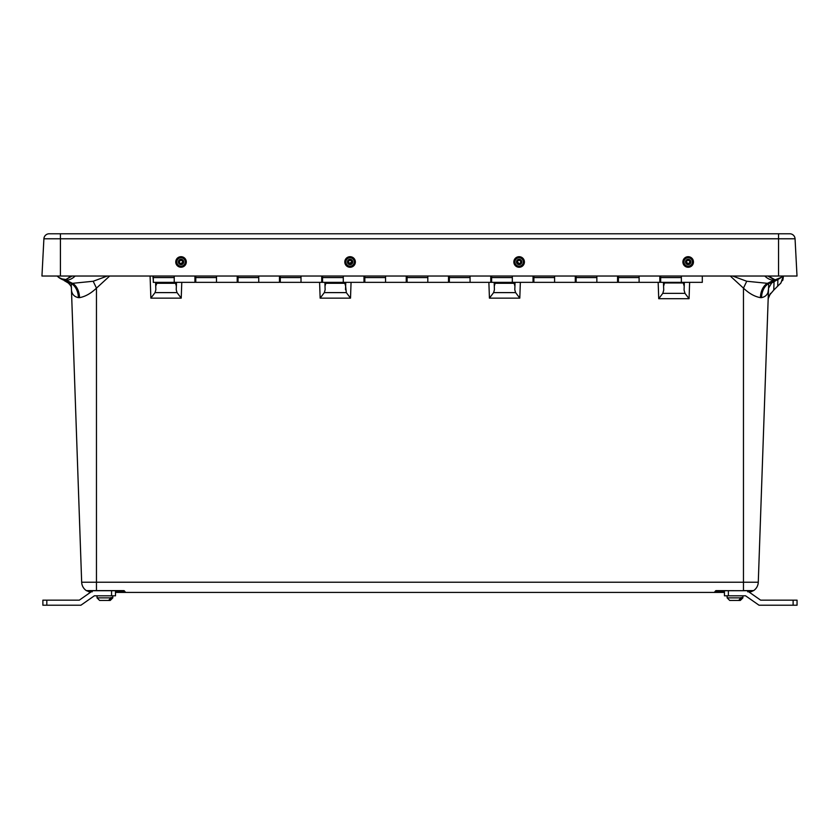 <?xml version="1.0" encoding="UTF-8"?>
<svg xmlns="http://www.w3.org/2000/svg" width="839" height="839" viewBox="0 0 839 839"><rect width="100%" height="100%" fill="white"/><g stroke="black" fill="none" stroke-linecap="round" stroke-linejoin="round"><path stroke-width="1.26" d="M724.445 592.428L714.597 592.428L715.961 590.614L753.244 590.729A0.661 0.661 0 0 0 753.611 590.614L749.395 592.292L753.611 590.614A10.582 10.582 0 0 0 758.278 582.214L768.545 288.197C768.629 293.503 766.29 296.649 761.529 297.635L760.417 297.635C754.691 296.628 749.049 293.461 743.469 288.144L730.287 276.031M747.696 591.82L753.244 590.729A0.661 0.661 0 0 0 753.611 590.614L743.469 590.614L743.469 582.214L81.666 582.214A10.582 10.582 0 0 0 86.323 590.614A0.661 0.661 0 0 0 86.7 590.729L96.464 590.729L96.464 288.144C90.864 293.472 85.211 296.639 79.527 297.635L78.405 297.635C73.633 296.628 71.294 293.482 71.399 288.197L81.666 582.214A10.582 10.582 0 0 0 86.323 590.614L123.983 590.614L125.336 592.428L119.442 592.428L714.597 592.428A0.661 0.661 0 0 0 715.258 591.82L724.445 591.82M768.209 298.139L768.702 283.509M109.657 276.031L96.464 288.144L93.192 281.254L107.319 276.031M768.084 291.458L768.367 290.021M768.409 289.717L768.524 288.501M774.061 281.537L773.757 290.105L780.941 282.921L783.311 276.031L783.217 278.149M71.231 283.509L71.399 288.197C71.776 287.242 70.749 285.512 68.326 283.026L72.469 283.33L66.176 280.226A15.868 10.645 -61.8 0 0 75.185 276.031M124.403 590.887A0.661 0.661 0 0 1 124.644 591.338L119.442 591.338L119.442 592.428L115.499 592.428M764.759 276.031A15.868 10.645 61.8 0 0 773.768 280.226L767.475 283.33L769.048 283.33L775.551 279.681L773.967 279.555L767.863 276.031M72.081 276.031L65.966 279.555L60.534 278.632L62.107 279.45A15.868 10.372 -62.4 0 0 65.463 280.247L70.885 283.33A15.868 11.589 90 0 1 78.405 297.635M732.615 276.031L746.741 281.254L743.469 288.144L743.469 582.214L758.278 582.214A10.582 10.582 0 0 1 753.611 590.614A10.582 10.582 0 0 0 758.278 582.214M760.417 297.635A15.868 10.865 -90 0 1 767.475 283.33L746.741 281.254M768.482 276.031L774.785 279.681L773.768 280.226M769.604 276.031A15.868 6.681 68.5 0 0 774.019 279.523A2.643 2.045 -78.1 0 1 773.967 279.555M775.551 279.681L781.361 277.321A15.868 13.382 -128.3 0 1 776.589 279.544A2.643 1.647 80.6 0 1 776.557 279.565L775.551 279.681M782.797 276.031L781.361 277.31A15.868 13.382 -128.3 0 1 781.361 277.321M776.557 279.565L779.41 278.632L771.618 283.026L769.048 283.33A15.868 11.589 -90 0 0 761.529 297.635M777.837 279.45A15.868 10.372 -117.6 0 1 774.47 280.247M93.192 281.254L72.469 283.33A15.868 10.865 -90 0 1 79.527 297.635M66.176 280.226L65.159 279.681L65.914 279.523A15.868 6.681 -68.5 0 0 70.34 276.031M65.966 279.555A2.643 2.045 78.1 0 1 65.914 279.523L71.462 276.031M58.657 277.373L63.345 279.544A15.868 13.382 128.3 0 1 58.573 277.321A15.868 13.382 128.3 0 1 58.573 277.31L57.136 276.031L58.573 277.31M63.386 279.565A2.643 1.647 -80.6 0 1 63.345 279.544L65.463 280.247M324.326 292.612L346.318 292.612L350.513 298.139L320.141 298.139L324.326 292.612L325.133 289.759L324.882 282.355M345.511 289.759L345.637 286.141L346.318 292.612M345.773 282.355L345.637 286.141L344.829 283.288L325.815 283.288L325.008 286.141M155.729 286.141L155.593 282.355L155.855 289.759L155.729 286.141L157.187 282.355M176.484 282.355L176.232 289.759L177.039 292.612L181.224 298.139L150.863 298.139L155.047 292.612L177.039 292.612M684.341 282.355L684.079 290.105L685.002 293.367L689.06 298.705L658.73 298.705L662.789 293.367L685.002 293.367M662.789 293.367L663.722 290.105L663.45 282.355M493.615 292.612L515.607 292.612L519.792 298.139L489.431 298.139L493.615 292.612L494.423 289.759L494.161 282.355M514.8 289.759L515.062 282.355L514.8 289.759L515.607 292.612M783.248 277.74L780.731 283.267L778.749 285.113M514.926 286.141L514.118 283.288L495.104 283.288L494.297 286.141M773.757 290.105L768.723 296.083M684.205 286.214L683.282 282.953L664.509 282.953L663.586 286.214M155.855 289.759L155.047 292.612M176.358 286.141L175.55 283.288L156.536 283.288M783.06 279.209L782.63 280.562M495.104 283.288L495.755 282.355M513.468 282.355L514.118 283.288M682.862 282.355L683.282 282.953M664.509 282.953L664.928 282.355M344.179 282.355L344.829 283.288M174.9 282.355L175.55 283.288M325.815 283.288L326.476 282.355M783.081 279.009L782.714 280.216L783.081 279.009M783.259 277.604L783.217 278.16M768.618 296.356L768.346 297.289M768.178 298.705L770.496 293.367M748.031 591.338L751.786 591.6M91.902 591.338L89.175 591.338L88.965 591.904L90.539 592.292L86.323 590.614A0.661 0.661 0 0 0 86.7 590.729L92.238 591.82M123.983 590.614L124.644 591.338L123.983 590.729L96.464 590.729M714.639 591.904A0.661 0.629 5 0 0 715.3 591.338L715.3 591.338A0.661 0.661 0 0 1 715.677 590.792A0.661 0.661 0 0 0 715.3 591.338L715.961 590.729A0.661 0.661 0 0 0 715.95 590.729A0.661 0.661 0 0 1 715.961 590.729L743.469 590.729M724.445 591.338L715.961 590.614M125.294 591.904A0.661 0.629 -5 0 1 124.644 591.338A0.661 0.661 0 0 0 124.34 590.834L124.34 590.834M124.686 591.82A0.661 0.661 0 0 0 125.336 592.428A0.661 0.661 0 0 1 124.686 591.82L115.499 591.82M789.782 233.777A5.286 5.286 0 0 1 795.057 238.779L43.901 238.779A5.286 5.286 0 0 1 49.176 233.777A5.286 5.286 0 0 0 43.901 238.779L41.95 276.031L797.008 276.031L795.057 238.779A5.286 5.286 0 0 0 789.782 233.777L49.176 233.777L60.418 233.777L60.418 276.031M109.982 600.451L101.194 600.451L109.982 600.451L112.227 597.578L110.905 597.578L108.661 600.451L99.872 600.451M740.061 600.451L731.272 600.451L740.061 600.451L742.305 597.578L740.984 597.578L738.74 600.451L729.71 600.451L738.74 600.451M108.661 600.451L99.621 600.451L97.051 597.871L99.621 600.451M793.117 600.158L797.05 600.158L797.05 605.223L793.117 605.223L793.117 600.158L760.637 600.158L747.171 590.729M728.378 590.729L728.378 595.805L745.577 595.805L759.033 605.223L793.117 605.223M728.378 595.805L724.445 595.805L724.445 590.729M115.499 590.729L115.499 595.805L94.367 595.805L80.901 605.223L42.883 605.223L42.883 600.158L79.306 600.158L92.762 590.729M46.816 600.158L46.816 605.223M111.566 595.805L111.566 590.729M186.31 261.978L185.985 260.142C181.57 255.192 178.162 255.801 175.75 261.978L175.75 261.978A5.286 5.286 -0 0 0 176.085 263.824A5.286 5.286 180 0 1 180.102 256.776A5.286 5.286 180 0 1 186.31 261.978L186.31 261.978A5.286 5.286 180 0 1 176.085 263.813M355.369 261.978L352.128 257.112C347.965 256.147 345.521 257.772 344.798 261.978L344.798 261.978A5.286 5.286 -0 0 0 348.038 266.854A5.286 5.286 180 0 1 344.798 261.978A5.286 5.286 180 0 1 352.128 257.112A5.286 5.286 180 0 1 355.369 261.978L355.369 261.978A5.286 5.286 180 0 1 348.038 266.854M523.526 264.914A5.286 5.286 -0 0 0 524.417 261.978L524.417 261.978A5.286 5.286 180 0 1 517.6 267.033A5.286 5.286 180 0 1 513.846 261.978L513.846 261.978A5.286 5.286 180 0 1 520.662 256.923A5.286 5.286 180 0 1 524.417 261.978C522.613 256.315 519.383 255.339 514.737 259.041L513.846 261.978M693.465 262.062A5.286 5.286 -0 0 0 693.465 261.978L693.465 261.978A5.286 5.286 180 0 1 688.137 267.263A5.286 5.286 180 0 1 682.894 261.904A5.286 5.286 180 0 1 688.221 256.692A5.286 5.286 180 0 1 693.465 261.978C689.994 255.182 686.47 255.161 682.894 261.904L682.894 261.978M152.887 276.031L153.306 280.195M174.229 277.573L153.306 277.573L153.306 282.355L174.229 282.355L174.229 276.031L174.229 282.355L194.942 282.355L194.942 276.031M216.493 277.573L195.781 277.573L195.781 282.355L216.493 282.355L216.493 276.031L216.493 282.355L237.196 282.355L237.196 276.031M258.748 277.573L238.045 277.573L238.045 282.355L258.748 282.355L258.748 276.031L258.748 282.355L279.46 282.355L279.46 276.031M301.012 277.573L280.31 277.573L280.31 282.355L301.012 282.355L301.012 276.031L301.012 282.355L321.725 282.355L321.725 276.031M343.277 277.573L322.564 277.573L322.564 282.355L343.277 282.355L343.277 276.031L343.277 282.355L363.99 282.355L363.99 276.031M385.541 277.573L364.829 277.573L364.829 282.355L385.541 282.355L385.541 276.031L385.541 282.355L406.244 282.355L406.244 276.031M427.806 277.573L407.093 277.573L407.093 282.355L427.806 282.355L427.806 276.031L427.806 282.355L448.508 282.355L448.508 276.031M470.06 277.573L449.358 277.573L449.358 282.355L470.06 282.355L470.06 276.031L470.06 282.355L490.773 282.355L490.773 276.031M512.325 277.573L491.612 277.573L491.612 282.355L512.325 282.355L512.325 276.031L512.325 282.355L533.038 282.355L533.038 276.031M554.589 277.573L533.877 277.573L533.877 282.355L554.589 282.355L554.589 276.031L554.589 282.355L575.292 282.355L575.292 276.031M596.854 277.573L576.141 277.573L576.141 282.355L596.854 282.355L596.854 276.031L596.854 282.355L617.556 282.355L617.556 276.031M639.108 277.573L618.406 277.573L618.406 282.355L639.108 282.355L639.108 276.031L639.108 282.355L659.821 282.355L659.821 276.031M681.373 277.573L660.671 277.573L660.671 282.355L681.373 282.355L681.373 276.031L681.373 282.355L702.295 282.355L702.295 276.031M153.306 277.573L153.306 276.031M195.781 277.573L195.781 276.031M238.045 277.573L238.045 276.031M280.31 277.573L280.31 276.031M322.564 277.573L322.564 276.031M364.829 277.573L364.829 276.031M407.093 277.573L407.093 276.031M449.358 277.573L449.358 276.031M491.612 277.573L491.612 276.031M533.877 277.573L533.877 276.031M576.141 277.573L576.141 276.031M618.406 277.573L618.406 276.031M660.671 277.573L660.671 276.031M689.627 282.355L689.06 298.705M658.73 298.705L658.164 282.355M520.348 282.355L519.792 298.139M489.431 298.139L488.875 282.355M351.059 282.355L350.513 298.139M320.141 298.139L319.596 282.355M181.78 282.355L181.224 298.139M150.863 298.139L150.087 276.031M777.669 286.193L777.91 279.408M119.442 590.729L119.442 591.338L115.499 591.338M720.491 592.428L720.491 591.338L715.3 591.338M714.597 592.428A0.661 0.661 0 0 0 715.258 591.82M778.54 233.777L778.54 276.031M49.176 233.777A5.286 5.286 0 0 0 43.901 238.779M740.984 597.871L727.13 597.871L729.71 600.451L727.13 597.871L727.13 595.805M742.893 595.805L742.893 597.871L742.305 597.871M110.905 597.871L97.051 597.871L97.051 595.805M112.814 595.805L112.814 597.871L112.227 597.871M184.989 260.489A4.226 4.226 -0 0 0 179.556 258.003A4.226 4.226 -0 0 0 177.071 263.436A4.226 4.226 -0 0 0 182.503 265.921A4.226 4.226 -0 0 0 184.989 260.489M178.539 262.89A2.664 2.664 180 0 1 180.102 259.461A2.664 2.664 180 0 1 183.531 261.034A2.664 2.664 180 0 1 181.958 264.453A2.664 2.664 180 0 1 178.539 262.89M182.535 261.422A1.605 1.605 -0 0 0 179.431 261.978A1.605 1.605 -0 0 0 181.318 263.561A1.605 1.605 -0 0 0 182.535 261.422M351.719 258.066A4.226 4.226 -0 0 0 346.182 260.331A4.226 4.226 -0 0 0 348.447 265.858A4.226 4.226 -0 0 0 353.974 263.593A4.226 4.226 -0 0 0 351.719 258.066M349.055 264.411A2.664 2.664 180 0 1 347.629 260.929A2.664 2.664 180 0 1 351.111 259.503A2.664 2.664 180 0 1 352.537 262.995A2.664 2.664 180 0 1 349.055 264.411M350.702 260.499A1.605 1.605 -0 0 0 348.479 261.978A1.605 1.605 -0 0 0 349.464 263.456A1.605 1.605 -0 0 0 351.688 261.978A1.605 1.605 -0 0 0 350.702 260.499M522.645 264.306A4.226 4.226 -0 0 0 521.48 258.443A4.226 4.226 -0 0 0 515.618 259.618A4.226 4.226 -0 0 0 516.782 265.47A4.226 4.226 -0 0 0 522.645 264.306M516.918 260.478A2.664 2.664 180 0 1 520.61 259.744A2.664 2.664 180 0 1 521.344 263.436A2.664 2.664 180 0 1 517.653 264.17A2.664 2.664 180 0 1 516.918 260.478M520.736 261.978L520.463 262.869A1.605 1.605 -0 0 0 519.593 260.447A1.605 1.605 -0 0 0 517.527 261.978A1.605 1.605 -0 0 0 520.463 262.869C520.075 264.138 519.089 263.845 517.527 261.978M692.406 262.02A4.226 4.226 -0 0 0 688.242 257.73A4.226 4.226 -0 0 0 683.953 261.894A4.226 4.226 -0 0 0 688.116 266.183A4.226 4.226 -0 0 0 692.406 262.02M685.515 261.925A2.664 2.664 180 0 1 688.221 259.303A2.664 2.664 180 0 1 690.843 261.999A2.664 2.664 180 0 1 688.137 264.621A2.664 2.664 180 0 1 685.515 261.925M689.784 261.999A1.605 1.605 -0 0 0 688.19 260.373A1.605 1.605 -0 0 0 686.575 261.978A1.605 1.605 -0 0 0 688.169 263.582A1.605 1.605 -0 0 0 689.784 261.999L689.784 261.999C688.871 264.033 687.802 264.023 686.575 261.978M771.618 283.026L768.545 288.197M68.263 282.995L64.121 280.53M58.73 277.436L60.534 278.632L58.73 277.447M71.294 287.274L71.399 288.197M779.41 278.632L781.203 277.447M112.814 597.871L110.234 600.451L112.814 597.871M742.893 597.871L740.313 600.451L742.893 597.871M182.64 261.978C181.224 263.897 180.186 264.086 179.525 262.534L179.431 261.978M351.688 261.978L349.464 263.456L348.479 261.978M660.671 280.195L659.821 280.195M618.406 280.195L617.556 280.195M576.141 280.195L575.292 280.195M533.877 280.195L533.038 280.195M491.612 280.195L490.773 280.195M449.358 280.195L448.508 280.195M407.093 280.195L406.244 280.195M364.829 280.195L363.99 280.195M322.564 280.195L321.725 280.195M280.31 280.195L279.46 280.195M238.045 280.195L237.196 280.195M195.781 280.195L194.942 280.195"/></g></svg>
